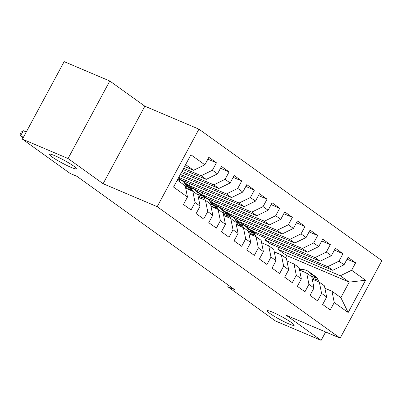 <?xml version="1.0" encoding="UTF-8"?>
<svg xmlns="http://www.w3.org/2000/svg" width="402" height="402" viewBox="0 0 402 402"><rect width="100%" height="100%" fill="white"/><g stroke="black" fill="none" stroke-linecap="round" stroke-linejoin="round"><path stroke-width="0.6" d="M70.918 167.292A15.321 1.683 28.3 0 1 56.416 159.76A15.321 1.683 28.3 0 1 49.33 154.212A15.321 1.683 28.3 0 1 54.722 155.654A15.321 1.683 28.3 0 1 69.224 163.192A15.321 1.683 28.3 0 1 76.31 168.739A15.321 1.683 28.3 0 1 70.918 167.292M288.812 323.861A15.321 1.683 28.3 0 1 274.315 316.324A15.321 1.683 28.3 0 1 267.224 310.776A15.321 1.683 28.3 0 1 272.616 312.223A15.321 1.683 28.3 0 1 287.118 319.756A15.321 1.683 28.3 0 1 294.204 325.303A15.321 1.683 28.3 0 1 288.812 323.861M109.791 81.008L68.049 158.524L103.103 183.709L144.841 106.193L109.791 81.008L64.149 61.632L22.411 139.152L70.119 173.428L76.877 176.297L234.542 289.586L227.778 286.716L275.486 320.992L321.123 340.368L325.64 331.977M144.841 106.193L198.93 129.153L381.9 260.627L340.162 338.142L157.192 206.673L198.93 129.153M285.455 257.823L286.666 255.577L349.207 282.124L365.544 280.254L351.624 270.25L355.629 262.813L348.037 257.36L344.032 264.797L338.966 261.159L342.971 253.722L335.384 248.265L331.379 255.702L326.313 252.069L330.318 244.627L322.726 239.175L318.721 246.612L313.661 242.974L317.665 235.537L310.073 230.08L306.068 237.522L301.008 233.884L305.012 226.447L297.42 220.989L293.415 228.426L288.355 224.788L292.36 217.351L284.767 211.899L280.762 219.336L275.702 215.698L279.707 208.261L272.114 202.804L268.109 210.241L263.049 206.608L267.054 199.171L259.461 193.714L255.456 201.151L250.396 197.513L254.401 190.076L246.808 184.624L242.803 192.061L237.738 188.422L241.743 180.985L234.155 175.528L230.15 182.965L225.085 179.332L229.09 171.895L221.497 166.438L217.492 173.875L212.432 170.237L216.437 162.8L208.844 157.348L204.839 164.785L193.568 170.292L185.639 164.594M365.544 280.254L348.167 312.515L334.248 302.515L332.002 291.264L324.896 288.249M204.839 164.785L190.92 154.78L173.548 187.046L187.468 197.045L183.463 204.482L191.056 209.939L195.06 202.502L200.121 206.141L196.116 213.578L203.708 219.03L207.713 211.593L212.774 215.231L208.769 222.668L216.361 228.125L220.366 220.688L225.432 224.321L221.427 231.758L229.014 237.215L233.019 229.778L238.084 233.416L234.08 240.853L241.672 246.305L245.677 238.868L250.737 242.506L246.733 249.943L254.325 255.401L258.33 247.964L263.39 251.597L259.385 259.039L266.978 264.491L270.983 257.054L276.043 260.692L272.038 268.129L279.631 273.586L283.636 266.144L288.696 269.782L284.691 277.219L292.284 282.676L296.289 275.239L301.349 278.877L297.344 286.314L304.937 291.767L308.942 284.33L314.002 287.968L309.997 295.405L317.59 300.862L321.595 293.425L326.66 297.058L322.655 304.495L330.243 309.952L334.248 302.515M183.639 168.312L201.161 175.749L206.221 179.387L182.985 169.523M212.432 170.237L201.161 175.749M217.492 173.875L206.221 179.387M177.292 180.101L185.221 185.794L187.468 197.045M182.005 171.337L213.814 184.84L218.874 188.478L181.357 172.548M225.085 179.332L213.814 184.84M230.15 182.965L218.874 188.478M195.06 202.502L192.809 191.251L185.709 188.236M192.809 191.251L197.874 194.89L200.121 206.141M180.377 174.367L226.467 193.93L231.527 197.568L179.724 175.579M237.738 188.422L226.467 193.93M242.803 192.061L231.527 197.568M207.713 211.593L205.467 200.342L198.362 197.327M205.467 200.342L210.527 203.98L212.774 215.231M178.744 177.393L239.12 203.025L244.18 206.663L181.639 180.111L178.498 177.855M250.396 197.513L239.12 203.025M255.456 201.151L244.18 206.663M220.366 220.688L218.12 209.437L211.015 206.422M218.12 209.437L223.18 213.07L225.432 224.321M189.231 185.568L251.773 212.115L256.833 215.753L194.292 189.201L189.231 185.568L190.211 183.749M263.049 206.608L251.773 212.115M268.109 210.241L256.833 215.753M233.019 229.778L230.773 218.527L223.668 215.512M230.773 218.527L235.833 222.165L238.084 233.416M201.884 194.658L264.426 221.211L269.491 224.844L206.95 198.297L201.884 194.658L202.864 192.844M275.702 215.698L264.426 221.211M280.762 219.336L269.491 224.844M245.677 238.868L243.426 227.617L236.321 224.602M243.426 227.617L248.486 231.256L250.737 242.506M214.542 203.749L277.078 230.301L282.144 233.939L219.603 207.387L214.542 203.749L215.517 201.935M288.355 224.788L277.078 230.301M293.415 228.426L282.144 233.939M258.33 247.964L256.079 236.713L248.974 233.698M256.079 236.713L261.139 240.351L263.39 251.597M227.195 212.844L289.736 239.391L294.797 243.029L232.255 216.482L227.195 212.844L228.17 211.025M301.008 233.884L289.736 239.391M306.068 237.522L294.797 243.029M270.983 257.054L268.732 245.803L261.627 242.788M268.732 245.803L273.792 249.441L276.043 260.692M239.848 221.934L302.389 248.486L307.45 252.119L244.908 225.572L239.848 221.934L240.823 220.12M313.661 242.974L302.389 248.486M318.721 246.612L307.45 252.119M283.636 266.144L281.385 254.898L274.285 251.878M281.385 254.898L286.45 258.531L288.696 269.782M252.501 231.029L315.042 257.576L320.103 261.215L257.561 234.662L252.501 231.029L253.481 229.21M326.313 252.069L315.042 257.576M331.379 255.702L320.103 261.215M296.289 275.239L294.038 263.988L286.938 260.973M294.038 263.988L299.103 267.626L301.349 278.877M265.154 240.12L327.695 266.667L332.755 270.305L270.214 243.758L265.154 240.12L266.134 238.301M338.966 261.159L327.695 266.667M344.032 264.797L332.755 270.305M308.942 284.33L306.696 273.079L299.59 270.064M306.696 273.079L311.756 276.717L314.002 287.968M286.666 255.577L277.807 249.21L340.348 275.762L349.207 282.124L340.861 297.631L332.002 291.264M351.624 270.25L340.348 275.762M321.595 293.425L319.349 282.174L312.243 279.154M319.349 282.174L324.409 285.807L326.66 297.058M68.049 158.524L22.411 139.152M340.162 338.142L286.073 315.183L321.123 340.368M103.103 183.709L157.192 206.673M228.552 285.279L227.778 286.716M184.613 166.493L193.568 170.292M278.787 247.396L277.807 249.21M348.167 312.515L340.861 297.631M355.629 262.813L347.057 259.174M342.971 253.722L334.404 250.084M330.318 244.627L321.751 240.989M317.665 235.537L309.098 231.899M305.012 226.447L296.44 222.808M292.36 217.351L283.787 213.713M279.707 208.261L271.134 204.623M267.054 199.171L258.481 195.533M254.401 190.076L245.828 186.438M241.743 180.985L233.175 177.347M229.09 171.895L220.522 168.252M216.437 162.8L207.869 159.162M319.258 282.134L318.575 280.626A18.311 13.904 -54.3 0 0 314.952 276.144L312.545 274.415A18.311 13.904 -54.3 0 0 311.761 273.903M313.977 279.892L312.243 276.079A18.311 13.904 -54.3 0 0 308.625 271.596A18.311 13.904 -54.3 0 0 299.525 269.732M317.253 281.284L316.168 278.898A18.311 13.904 -54.3 0 0 312.545 274.415M159.755 235.848L160.252 236.205M159.649 235.773L163.418 238.481M308.625 271.596L311.027 273.325A18.311 13.904 125.7 0 1 314.65 277.807L315.982 280.747M255.989 236.672L255.305 235.165A18.311 13.904 -54.3 0 0 251.682 230.683L249.28 228.954A18.311 13.904 -54.3 0 0 248.496 228.442M250.712 234.431L248.979 230.617A18.311 13.904 -54.3 0 0 245.356 226.135A18.311 13.904 -54.3 0 0 241.763 224.457M253.984 235.823L252.898 233.436A18.311 13.904 -54.3 0 0 249.28 228.954M96.49 190.387L96.988 190.749M96.379 190.312L100.148 193.02M245.356 226.135L247.758 227.864A18.311 13.904 125.7 0 1 251.381 232.346L252.717 235.286M243.336 227.582L242.652 226.075A18.311 13.904 -54.3 0 0 239.029 221.592L236.622 219.864A18.311 13.904 -54.3 0 0 235.843 219.351M238.054 225.341L236.326 221.527A18.311 13.904 -54.3 0 0 232.703 217.045A18.311 13.904 -54.3 0 0 229.11 215.366M241.331 226.728L240.245 224.346A18.311 13.904 -54.3 0 0 236.622 219.864M83.832 181.297L84.335 181.654M83.727 181.222L87.495 183.93M232.703 217.045L235.105 218.773A18.311 13.904 125.7 0 1 238.728 223.256L240.064 226.19M230.683 218.492L229.999 216.979A18.311 13.904 -54.3 0 0 226.376 212.497L223.969 210.769A18.311 13.904 -54.3 0 0 223.185 210.261M225.401 216.246L223.673 212.437A18.311 13.904 -54.3 0 0 220.05 207.955A18.311 13.904 -54.3 0 0 216.457 206.276M228.678 217.638L227.592 215.251A18.311 13.904 -54.3 0 0 223.969 210.769M220.05 207.955L222.452 209.678A18.311 13.904 125.7 0 1 226.075 214.16L227.411 217.1M218.03 209.397L217.346 207.889A18.311 13.904 -54.3 0 0 213.723 203.407L211.316 201.678A18.311 13.904 -54.3 0 0 210.532 201.166M212.748 207.156L211.015 203.342A18.311 13.904 -54.3 0 0 207.397 198.859A18.311 13.904 -54.3 0 0 203.804 197.181M216.025 208.548L214.939 206.161A18.311 13.904 -54.3 0 0 211.316 201.678M207.397 198.859L209.799 200.588A18.311 13.904 125.7 0 1 213.422 205.07L214.753 208.01M205.377 200.307L204.688 198.799A18.311 13.904 -54.3 0 0 201.07 194.312L198.663 192.588A18.311 13.904 -54.3 0 0 197.879 192.076M200.095 198.065L198.362 194.251A18.311 13.904 -54.3 0 0 194.739 189.769A18.311 13.904 -54.3 0 0 191.151 188.091M203.372 199.452L202.286 197.07A18.311 13.904 -54.3 0 0 198.663 192.588M194.739 189.769L197.146 191.498A18.311 13.904 125.7 0 1 200.769 195.98L202.1 198.915M192.724 191.211L192.035 189.704A18.311 13.904 -54.3 0 0 188.412 185.221L186.01 183.493A18.311 13.904 -54.3 0 0 185.227 182.98M187.443 188.97L185.709 185.156A18.311 13.904 -54.3 0 0 182.086 180.674A18.311 13.904 -54.3 0 0 178.498 179.001M190.714 190.362L189.633 187.975A18.311 13.904 -54.3 0 0 186.01 183.493M182.086 180.674L184.493 182.402A18.311 13.904 125.7 0 1 188.116 186.885L189.448 189.824M180.051 182.081L179.382 180.614A18.311 13.904 -54.3 0 0 178.151 178.503M26.276 131.972L23.321 130.72L20.502 135.956L23.457 137.213M23.321 130.72L21.226 132.037L20.1 134.132L20.502 135.956L23.12 137.836M177.649 180.357L177.423 179.855M316.168 278.898L318.575 280.626M312.243 276.079L314.65 277.807M252.898 233.436L255.305 235.165M248.979 230.617L251.381 232.346M240.245 224.346L242.652 226.075M236.326 221.527L238.728 223.256M227.592 215.251L229.999 216.979M223.673 212.437L226.075 214.16M214.939 206.161L217.346 207.889M211.015 203.342L213.422 205.07M202.286 197.07L204.688 198.799M198.362 194.251L200.769 195.98M189.633 187.975L192.035 189.704M185.709 185.156L188.116 186.885M177.674 179.382L179.382 180.614"/></g></svg>
